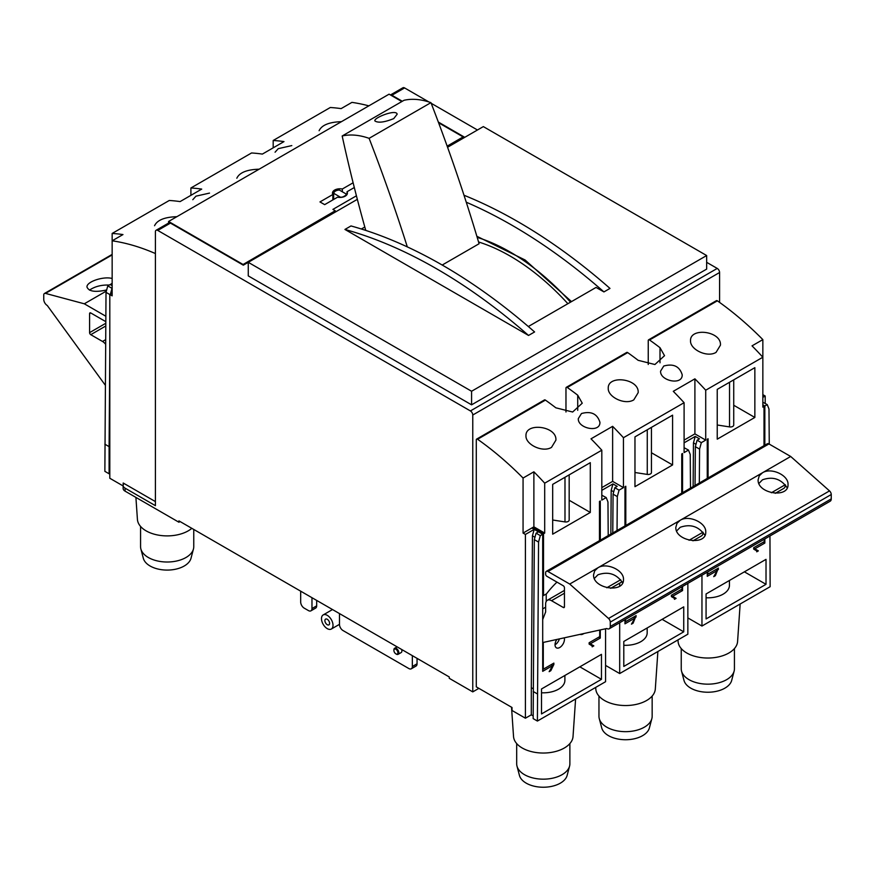 <?xml version="1.0" encoding="UTF-8"?>
<svg xmlns="http://www.w3.org/2000/svg" width="875" height="875" viewBox="0 0 875 875"><rect width="100%" height="100%" fill="white"/><g stroke="black" fill="none" stroke-linecap="round" stroke-linejoin="round"><path stroke-width="1.31" d="M581.481 413.525C591.15 410.9 597.297 413.82 599.922 422.286C600.348 433.278 577.511 428.4 578.32 418.6L581.481 413.525M663.764 366.023C673.433 363.398 679.58 366.319 682.205 374.784C682.631 385.777 659.783 380.898 660.592 371.098L663.764 366.023M565.972 411.994L565.972 388.084A1.663 0.963 60 0 1 566.311 387.319A1.663 0.963 60 0 1 567.273 387.483A265.956 153.552 60 0 1 577.719 395.194L582.247 403.189L572.644 412.016L555.855 407.816A265.956 153.552 -120 0 0 545.409 400.105A1.663 0.963 -120 0 0 544.447 399.941L476.634 439.097A1.663 0.963 -120 0 0 476.284 439.863L476.284 686.853L512.017 707.492L512.017 710.478L525.416 718.211L525.416 534.439L523.064 533.083L531.88 527.997L542.697 534.242L542.697 671.322L552.683 665.547L549.161 671.661L550.802 670.709L553.864 664.464L553.864 663.108L543.288 669.211L543.288 642.425L606.758 628.512A4.987 2.877 -120 0 0 609.252 628.753A4.987 2.877 -120 0 0 610.28 626.467L610.28 622.103A3.325 1.914 -120 0 0 608.541 618.472L569.723 584.052L547.98 571.506A3.325 1.914 -120 0 0 546.328 571.342A3.325 1.914 -120 0 0 545.639 572.862L545.639 574.219A1.663 0.963 -120 0 0 546.809 576.253L563.27 585.758A1.663 0.963 -120 0 1 564.441 587.792L564.441 606.791A1.663 0.963 -120 0 1 564.091 607.556A1.663 0.963 -120 0 1 563.27 607.469L551.513 600.688A8.312 4.802 -120 0 0 547.356 600.272A8.312 4.802 -120 0 0 545.639 604.078L545.639 611.953L542.697 619.577M764.017 445.659L764.017 406.459L762.847 407.137L762.847 357.23A265.956 153.552 -120 0 0 752.03 345.855L762.847 339.609L762.847 357.23L705.72 390.206A265.956 153.552 60 0 0 694.903 378.831L673.28 391.322A265.956 153.552 -120 0 1 684.097 402.697L623.448 437.708A265.956 153.552 60 0 0 612.631 426.333L591.008 438.823A265.956 153.552 -120 0 1 601.814 450.198L544.698 483.175A265.956 153.552 60 0 0 533.881 471.8L523.064 478.045A265.956 153.552 -120 0 0 477.586 439.261A1.663 0.963 -120 0 0 476.634 439.097M762.847 339.609A265.956 153.552 -120 0 0 717.369 300.825A1.663 0.963 -120 0 0 716.406 300.661L648.594 339.817A1.663 0.963 60 0 1 649.545 339.981A265.956 153.552 60 0 1 660.002 347.692L664.53 355.688L654.916 364.514L638.138 360.314A265.956 153.552 -120 0 0 627.681 352.603A1.663 0.963 -120 0 0 626.73 352.439L566.311 387.319M716.067 352.373L720.442 345.166C721.656 331.002 689.85 327.086 690.528 340.769C689.97 349.453 707.131 357.908 716.067 352.373M551.513 447.377L555.898 440.169C557.102 426.005 525.295 422.089 525.973 435.772C525.427 444.456 542.587 452.911 551.513 447.377M633.784 399.875L638.17 392.667C639.384 378.503 607.578 374.588 608.245 388.27C607.698 396.955 624.859 405.409 633.784 399.875M275.067 152.206L278.239 148.662L291.802 145.589M192.795 199.708L195.956 196.164L209.53 193.091M368.845 105.853A265.956 153.552 -120 0 0 351.936 102.375L341.119 108.62A265.956 153.552 -120 0 0 330.302 107.505L273.186 140.481A265.956 153.552 60 0 1 283.992 141.597L262.369 154.088A265.956 153.552 -120 0 0 251.552 152.972L190.903 187.983A265.956 153.552 60 0 1 201.72 189.098L180.097 201.589A265.956 153.552 -120 0 0 169.28 200.473L112.153 233.45A265.956 153.552 60 0 1 122.97 234.566L112.153 240.811A265.956 153.552 -120 0 1 155.411 253.553M176.859 216.694C164.631 217.066 157.194 220.084 154.558 225.728M259.142 169.192C246.903 169.564 239.466 172.583 236.83 178.227M341.414 121.68C329.175 122.062 321.748 125.081 319.102 130.725M531.88 527.997L532.7 527.516L543.517 533.761L543.517 595.547L546.503 593.819A66.489 38.391 -60 0 1 556.97 582.127M775.25 493.325L783.694 488.447A8.312 4.802 -120 0 0 785.411 484.892M787.237 487.856C781.091 478.898 772.844 476.208 762.486 479.795L758.898 483.47M692.967 540.827L701.411 535.948A8.312 4.802 -120 0 0 703.128 532.394M704.966 535.358C698.819 526.4 690.572 523.709 680.214 527.297L676.627 530.972M109.222 285.053C101.423 284.78 94.839 286.475 89.491 290.117M622.683 582.859C616.547 573.902 608.289 571.211 597.942 574.798L594.344 578.473M624.969 621.37L625.559 621.709L625.559 619.336M707.252 573.869L707.831 574.208L707.831 571.834M764.837 538.923L764.837 543.058L754.852 548.833L753.67 548.155L758.373 550.867L756.733 551.819L756.733 550.867L753.67 549.106L753.67 547.75L764.258 541.636L764.258 539.263M714.536 575.225L715.356 575.706L713.716 576.658L717.237 570.544L707.252 576.319L707.252 572.173M682.566 586.425L682.566 590.559L672.58 596.334L671.398 595.656L676.102 598.369L674.45 599.32L674.45 598.369L671.398 596.608L671.398 595.252L681.975 589.137L681.975 586.764M632.264 622.727L633.084 623.208L631.433 624.159L634.966 618.045L624.969 623.82L624.969 619.675M600.294 629.923L600.294 638.061L590.297 643.836L589.127 643.158L593.83 645.87L592.178 646.822L592.178 645.87L589.127 644.109L589.127 642.753L599.703 636.639L599.703 630.055M542.697 616.35L543.714 616.941L542.697 616.35M549.981 670.228L550.802 670.709M123.2 484.903L123.2 483.011L124.064 483.503A6.65 3.839 0 0 0 123.134 485.45L123.134 488.436A6.65 3.839 0 0 0 125.081 491.148L178.916 522.233L180.097 521.555M333.659 193.277A6.322 3.642 180 0 1 339.303 190.028L346.227 194.02A6.322 3.642 180 0 1 345.308 195.573L343.273 196.744A6.322 3.642 180 0 1 340.583 197.28L333.659 193.277L333.659 199.445M346.227 195.453L346.227 194.02M345.308 196.12L345.308 195.573M342.333 191.767L342.333 189.011A7.481 4.32 0 0 0 332.467 193.113A7.481 4.32 0 0 0 332.85 194.491L319.966 201.928L324.669 204.641L337.553 197.203A7.481 4.32 0 0 0 347.419 193.113A7.481 4.32 0 0 0 347.036 191.734L354.309 187.523M333.659 198.909A7.481 4.32 0 0 0 332.85 199.872M332.85 199.916L332.85 194.491M402.314 101.27L391.891 95.255A3.325 1.914 -120 0 0 390.48 94.981M428.903 101.959L404.589 87.927A3.325 1.914 -120 0 0 402.927 87.762L390.447 94.959M407.312 246.892A1163.564 671.781 -120 0 0 369.108 138.338L430.938 102.648A99.652 57.531 -120 0 0 404.009 100.297L342.18 135.986A1163.564 671.781 -120 0 0 365.761 230.409M369.108 138.338A99.652 57.531 -120 0 0 342.18 135.986M393.728 118.617L397.163 114.198C396.266 108.773 373.231 117.939 374.905 120.947C378.131 123.112 384.398 122.347 393.728 118.617M471.581 391.256L248.27 262.325L248.27 275.898L471.581 404.83L471.581 391.256L706.661 255.544L483.339 126.602L447.562 147.262M178.916 522.233L178.916 520.877L449.258 676.955L449.258 678.311L472.762 691.884L472.762 415.012A3.325 1.914 -120 0 0 470.411 410.933L157.763 230.431L170.45 223.103L243.327 265.18L357.339 199.347M528.336 326.528L596.039 287.438L603.936 291.911A515.288 297.5 -120 0 0 466.266 202.213M534.592 331.953L528.533 335.442L344.936 229.447L350.995 225.947A515.288 297.5 -120 0 1 534.592 331.953M364.809 227.008L361.353 228.998M464.002 195.245A515.288 297.5 -120 0 1 609.984 288.422L603.936 291.911M570.533 302.159A204.159 117.873 -120 0 0 477.203 237.387M567.875 303.702A199.172 114.986 -120 0 0 478.57 241.981M528.533 335.442A515.288 297.5 -120 0 0 344.936 229.447M571.495 301.602L525.109 260.006L476.875 236.283M135.909 497.405L137.419 519.378A29.772 17.183 0 0 0 159.009 535.238A29.772 17.183 0 0 0 191.833 528.325M719.589 302.411L719.589 272.508A3.325 1.914 -120 0 0 717.237 268.428L706.661 262.325M472.762 691.884L478.877 688.352M648.244 364.492L648.244 340.583A1.663 0.963 60 0 1 648.594 339.817M623.798 641.462L623.798 666.433L683.736 631.827L683.736 606.856L623.798 641.462M619.062 490.153L617.302 496.595L613.069 494.156L614.83 487.714L619.062 490.153L623.448 487.616L623.448 437.708M617.302 496.595L617.039 530.513M619.686 583.144L619.686 586.173M619.686 622.727L619.686 673.553L687.859 634.2L687.859 583.373M690.495 488.108L690.233 454.486L688.483 450.067L684.097 452.605L684.097 402.697M672.58 464.953L672.58 415.166L634.966 436.877L634.966 486.675L672.58 464.953L651.448 452.758M633.084 623.208L636.136 615.606L625.559 621.709M624.969 525.93L624.969 486.741L625.8 486.259L625.8 525.459M681.745 493.161L681.745 453.961L682.566 453.491L682.566 492.68M672.58 596.334L676.102 598.369M706.07 593.961L706.07 618.931L766.019 584.325L766.019 559.355L706.07 593.961M754.852 417.452L754.852 367.664L717.237 389.375L717.237 439.162L754.852 417.452L733.731 405.256M715.356 575.706L718.419 568.105L707.831 574.208M707.252 478.428L707.252 439.239L708.072 438.758L708.072 477.958M705.72 390.206L705.72 440.114L701.334 442.652L699.573 449.094L699.322 483.011M701.958 575.225L701.958 626.052L770.131 586.698L769.956 535.97M769.256 444.106L768.983 409.019L767.233 404.6L764.837 405.989L764.837 445.178M754.852 548.833L758.373 550.867M762.847 405.781L764.017 406.459M762.847 404.83L764.837 405.989M762.847 402.248L767.233 404.6M762.847 397.37L765.198 396.014L762.847 394.647M541.516 688.964L541.516 713.934L601.464 679.328L601.464 654.358L541.516 688.964M590.297 512.455L590.297 462.667L552.683 484.378L552.683 534.177L590.297 512.455L569.177 500.259M525.416 534.439L534.198 529.375L538.431 531.814L536.08 533.17L540.312 535.62L542.697 534.242M540.312 535.62L538.552 542.062L537.403 721.055L605.577 681.702L605.577 628.764M608.213 535.609L607.961 501.987L606.2 497.569L601.814 500.106L601.814 450.198M544.698 483.175L544.698 533.083L543.517 533.761M599.463 540.663L599.463 501.463L600.294 500.992L600.294 540.181M590.297 643.836L593.83 645.87M583.855 633.522A6.65 3.839 -60 0 1 583.242 633.927A6.65 3.839 -60 0 1 580.103 634.353M564.222 637.831A6.65 3.839 -60 0 1 559.737 647.5A6.65 3.839 -60 0 1 556.413 647.828A6.65 3.839 -60 0 1 556.85 639.45M532.7 527.516L533.881 526.837L544.698 533.083M112.153 285.666L110.162 284.517L107.767 285.895L106.017 292.337L104.869 471.341L109.102 473.78L109.802 473.375M110.414 294.142L112 288.334L107.767 285.895M112.153 233.45L112.153 295.848L109.802 294.492L112.153 293.136M190.903 187.983L190.903 195.344M112.153 283.358L110.983 284.036L110.983 284.988M765.198 396.014L765.198 403.43M523.064 478.045L523.064 533.083M536.08 533.17L534.319 539.623L538.552 542.062M534.319 539.623L533.17 718.616L537.403 721.055M701.334 442.652L697.102 440.213L695.341 446.655L699.573 449.094M695.341 446.655L695.056 485.472M684.097 447.716L688.483 450.067M613.069 494.156L612.773 532.973M601.814 495.217L606.2 497.569M273.186 140.481L273.186 147.842M109.802 294.492L109.802 478.253L123.134 485.953M701.958 626.052L687.859 617.914M619.686 673.553L605.577 665.416M155.411 501.605L124.064 483.503M471.581 404.83L706.661 269.106L706.661 255.544M477.466 130.003L431.178 103.283M464.767 137.331L438.342 122.062M170.45 223.103A3.325 1.914 -120 0 0 168.798 222.939L156.1 230.267A3.325 1.914 -120 0 0 155.411 231.787L155.411 505.673L125.081 488.162L125.081 491.148M157.763 230.431A3.325 1.914 -120 0 0 156.1 230.267M534.198 529.375L532.438 535.817L531.3 687.673L531.3 714.82L533.17 715.903M531.3 714.82L525.416 718.211M104.869 444.194L109.102 446.633L109.802 352.92M109.102 446.633L109.102 473.78M109.802 294.525L106.017 292.337M601.814 490.339L612.948 483.908L611.188 490.35L613.703 491.805M611.188 490.35L610.859 534.078M614.83 487.714L617.181 486.347L612.948 483.908M684.097 442.837L695.22 436.406L693.459 442.848L695.986 444.303M693.459 442.848L693.131 486.577M697.102 440.213L699.453 438.845L695.22 436.406M532.438 535.817L534.953 537.272M533.881 471.8L533.881 526.837M684.097 440.114L694.903 433.88L705.72 440.114M694.903 378.831L694.903 433.88M601.814 487.616L612.631 481.381L623.448 487.616M612.631 426.333L612.631 481.381M112.153 284.725L110.983 284.036M552.683 520.013L564.987 521.916A3.325 1.914 0 0 0 569.177 520.056L569.177 474.863M717.237 424.998L729.542 426.912A3.325 1.914 0 0 0 733.731 425.053L733.731 379.859M634.966 472.5L647.27 474.414A3.325 1.914 0 0 0 651.448 472.555L651.448 427.361M546.219 593.983L546.219 601.464M598.763 637.186L600.294 638.061M545.639 607.195L542.697 608.891M551.163 664.672L552.683 665.547M542.697 595.066L543.517 595.547M763.317 542.183L764.837 543.058M715.706 569.669L717.237 570.544M681.034 589.684L682.566 590.559M633.434 617.17L634.966 618.045M140.569 526.422L140.569 546.656A26.6 15.356 0 0 0 140.875 548.964L143.314 558.25A24.117 13.923 0 0 0 167.169 570.084A24.117 13.923 0 0 0 191.012 558.25L193.463 548.964A26.6 15.356 0 0 0 193.758 546.656L193.758 529.441M140.875 548.964A26.6 15.356 0 0 0 167.169 562.013A26.6 15.356 0 0 0 193.463 548.964M543.659 617.072A21.438 12.381 0 0 0 542.697 617.072M511.525 707.208L513.538 736.531A29.772 17.183 0 0 0 543.288 753.036A29.772 17.183 0 0 0 573.027 736.531L575.597 699.005M516.688 743.575L516.688 763.809A26.6 15.356 0 0 0 516.994 766.117L519.433 775.403A24.117 13.923 0 0 0 543.288 787.237A24.117 13.923 0 0 0 567.131 775.403L569.581 766.117A26.6 15.356 0 0 0 569.877 763.809L569.877 743.575M516.994 766.117A26.6 15.356 0 0 0 543.288 779.166A26.6 15.356 0 0 0 569.581 766.117M595.7 687.4L595.809 689.03A29.772 17.183 0 0 0 625.559 705.534A29.772 17.183 0 0 0 655.309 689.03L657.88 651.503M598.959 696.073L598.959 716.308A26.6 15.356 0 0 0 599.266 718.616L601.716 727.902A24.117 13.923 0 0 0 625.559 739.736A24.117 13.923 0 0 0 649.403 727.902L651.853 718.616A26.6 15.356 0 0 0 652.159 716.308L652.159 696.073M599.266 718.616A26.6 15.356 0 0 0 625.559 731.664A26.6 15.356 0 0 0 651.853 718.616M677.983 639.898L678.092 641.528A29.772 17.183 0 0 0 707.831 658.033A29.772 17.183 0 0 0 737.581 641.528L740.152 604.002M681.242 648.572L681.242 668.806A26.6 15.356 0 0 0 681.538 671.114L683.988 680.4A24.117 13.923 0 0 0 707.831 692.234A24.117 13.923 0 0 0 731.686 680.4L734.125 671.114A26.6 15.356 0 0 0 734.431 668.806L734.431 648.572M681.538 671.114A26.6 15.356 0 0 0 707.831 684.163A26.6 15.356 0 0 0 734.125 671.114M601.464 679.328L579.841 666.837M541.516 692.781A21.613 12.48 0 0 0 564.889 680.345L564.889 675.467M766.019 584.325L744.384 571.834M706.07 597.778A21.613 12.48 0 0 0 729.444 585.342L729.444 580.464M683.736 631.827L662.113 619.336M623.798 645.28A21.613 12.48 0 0 0 647.172 632.844L647.172 627.966M123.134 485.45A6.65 3.839 0 0 0 125.081 488.162M442.203 265.037L479.084 243.742A1163.564 671.781 -120 0 0 430.938 102.648M242.627 264.764L335.245 210.755L332.894 209.398L356.42 195.803M335.245 212.111L335.245 210.755M447.169 146.136L463.127 136.916L438.594 122.762M463.127 138.272L463.127 136.916M401.844 101.544L389.08 94.172L168.58 221.473L242.627 264.228M168.58 223.059L168.58 221.473M353.117 182.787L342.333 189.011M347.036 191.734L347.036 194.491L346.227 194.906M552.683 663.786L553.864 664.464M542.697 668.872L543.288 669.211M559.388 638.892A6.65 3.839 -60 0 1 555.034 644.788M634.966 616.284L636.136 616.963M609.252 628.753L830.222 501.178A4.987 2.877 -120 0 0 831.25 498.892L831.25 494.528A3.325 1.914 -120 0 0 829.511 490.897L790.694 456.477L768.95 443.931A3.325 1.914 -120 0 0 767.298 443.767L546.328 571.342M717.237 568.783L718.419 569.461M105.831 316.236L84.306 303.8L45.489 293.398A3.325 1.914 -120 0 0 44.439 293.497A3.325 1.914 -120 0 0 43.75 295.017L43.75 299.392A4.987 2.877 -120 0 0 47.272 305.495L105.317 385.23M105.623 344.28A8.312 4.802 -120 0 0 102.517 341.458L90.77 334.677L105.755 326.014M89.589 313.644L90.77 312.966A1.663 0.963 -120 0 0 89.939 312.878A1.663 0.963 -120 0 0 89.589 313.644L89.589 332.642A1.663 0.963 -120 0 0 90.77 334.677M90.77 312.966L105.787 321.639M597.942 567.777C606.572 562.188 624.061 570.194 623.481 579.469C624.203 593.644 592.834 588.798 593.556 574.842L594.694 570.828L597.942 567.777M680.214 520.275C688.844 514.686 706.333 522.692 705.753 531.967C706.475 546.142 675.106 541.297 675.828 527.341L676.977 523.327L680.214 520.275M762.486 472.773C771.127 467.184 788.616 475.191 788.025 484.466C788.747 498.641 757.389 493.795 758.111 479.839L759.248 475.825L762.486 472.773M569.723 584.052L790.694 456.477M84.306 303.8L106.356 291.069M106.662 289.942C95.331 292.502 88.769 291.517 86.975 287C86.406 281.772 103.37 276.041 112.153 278.48M412.344 655.638L412.344 666.498A4.987 2.877 60 0 1 411.316 668.784A4.987 2.877 60 0 1 408.822 668.533L343 630.536A4.987 2.877 60 0 1 339.478 624.433L339.478 613.572M417.047 658.361L417.047 663.786A4.987 2.877 60 0 1 416.019 666.072L411.316 668.784M311.97 597.691L311.97 608.552A4.987 2.877 60 0 1 310.942 610.827A4.987 2.877 60 0 1 308.448 610.586L304.216 608.147A4.987 2.877 60 0 1 300.683 602.033L300.683 591.172M316.673 600.403L316.673 605.839A4.987 2.877 60 0 1 315.634 608.114L310.942 610.827M401.592 649.436A3.489 2.013 60 0 1 401.887 650.956A3.489 2.013 60 0 1 401.166 652.564L398.103 654.325A3.489 2.013 60 0 1 396.364 654.15A3.489 2.013 60 0 1 396.113 653.997M393.903 650.169A3.489 2.013 60 0 1 393.892 649.873A3.489 2.013 60 0 1 394.614 648.277A3.489 2.013 60 0 1 397.305 649.217A3.489 2.013 60 0 1 398.825 652.728A3.489 2.013 60 0 1 398.103 654.325M397.895 652.728A2.822 1.63 60 0 1 395.894 653.877A2.822 1.63 60 0 1 393.892 650.42A2.822 1.63 60 0 1 395.894 649.261A2.822 1.63 60 0 1 397.895 652.728M329.602 623.339A3.325 1.914 60 0 1 328.913 624.859A3.325 1.914 60 0 1 325.588 622.945A3.325 1.914 60 0 1 325.588 619.106A3.325 1.914 60 0 1 328.147 619.992A3.325 1.914 60 0 1 329.602 623.339M333.014 625.308A8.148 4.703 60 0 1 331.319 629.038A8.148 4.703 60 0 1 323.181 624.334A8.148 4.703 60 0 1 323.181 614.928A8.148 4.703 60 0 1 329.459 617.116A8.148 4.703 60 0 1 333.014 625.308M477.586 439.261L545.409 400.105M649.545 339.981L717.369 300.825M567.273 387.483L627.681 352.603M771.345 492.767L785.269 484.728M689.073 540.269L702.997 532.23M606.791 587.77L620.714 579.731M391.891 95.255L404.589 87.927M472.762 415.012L719.589 272.508M533.17 691.469L537.403 693.919M470.411 410.933L717.237 268.428M531.3 687.673L533.192 688.767M660.002 362.808L660.002 347.692M577.719 410.309L577.719 395.194M564.987 477.28L564.987 521.916M729.542 382.277L729.542 426.912M647.27 429.778L647.27 474.414M610.28 626.467L831.25 498.892M610.28 622.103L831.25 494.528M608.541 618.472L829.511 490.897M547.98 571.506L768.95 443.931M563.27 607.469L564.441 606.791M551.513 600.688L564.441 593.217M102.517 341.458L105.656 339.653M89.589 332.642L105.777 323.291M45.489 293.398L112.153 254.92M417.047 663.786L412.344 666.498M316.673 605.839L311.97 608.552M610.695 588.328L622.125 581.733M547.356 600.272L564.441 590.406M44.439 293.497L112.153 254.406M393.892 650.42L393.892 649.873M394.614 648.277L397.108 646.844M332.5 609.547L323.181 614.928M339.478 624.334L331.319 629.038"/></g></svg>
